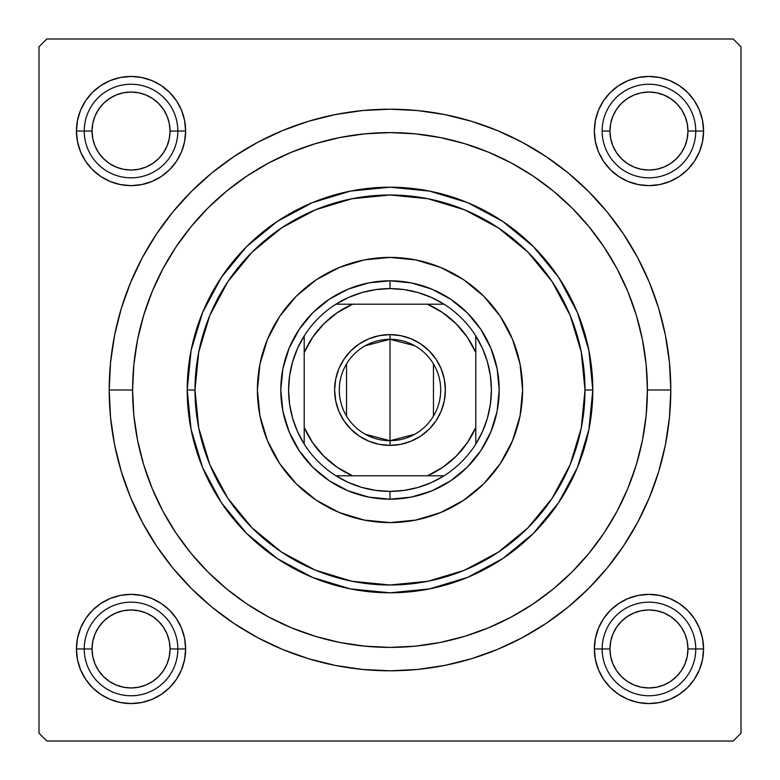 <?xml version="1.0" encoding="UTF-8"?>
<svg xmlns="http://www.w3.org/2000/svg" width="780" height="780" viewBox="0 0 780 780"><rect width="100%" height="100%" fill="white"/><g stroke="black" fill="none" stroke-linecap="round" stroke-linejoin="round"><path stroke-width="1.17" d="M703.56 131.04L695.76 131.04L703.56 131.04L702.507 120.383L699.407 110.146L694.356 100.708L687.57 92.43L679.292 85.644L669.854 80.593L659.617 77.493L648.96 76.44L638.303 77.493L628.066 80.593L618.628 85.644L610.35 92.43L603.564 100.708L598.514 110.146L595.413 120.383L594.36 131.04A54.6 54.6 0 0 1 648.96 76.44A54.6 54.6 0 0 1 703.56 131.04A54.6 54.6 0 0 1 648.96 185.64A54.6 54.6 0 0 1 594.36 131.04L595.413 141.697L598.514 151.934L603.564 161.372L610.35 169.65L618.628 176.436L628.066 181.486L638.303 184.587L648.96 185.64L659.617 184.587L669.854 181.486L679.292 176.436L687.57 169.65L694.356 161.372L699.407 151.934L702.507 141.697L703.56 131.04M602.16 131.04L609.96 131.04A39 39 0 0 1 648.96 92.04A39 39 0 0 1 687.96 131.04L695.76 131.04A46.8 46.8 0 0 0 648.96 84.24A46.8 46.8 0 0 0 602.16 131.04A46.8 46.8 0 0 1 648.96 84.24A46.8 46.8 0 0 1 695.76 131.04A46.8 46.8 0 0 1 648.96 177.84A46.8 46.8 0 0 1 602.16 131.04A46.8 46.8 0 0 0 648.96 177.84A46.8 46.8 0 0 0 695.76 131.04L687.96 131.04L687.209 123.435L684.996 116.113L681.389 109.376L676.533 103.467L670.625 98.611L663.887 95.004L656.565 92.791L648.96 92.04L641.355 92.791L634.033 95.004L627.295 98.611L621.387 103.467L616.532 109.376L612.924 116.113L610.711 123.435L609.96 131.04L610.711 138.645L612.924 145.967L616.532 152.704L621.387 158.613L627.295 163.469L634.033 167.076L641.355 169.289L648.96 170.04L656.565 169.289L663.887 167.076L670.625 163.469L676.533 158.613L681.389 152.704L684.996 145.967L687.209 138.645L687.96 131.04A39 39 0 0 1 648.96 170.04A39 39 0 0 1 609.96 131.04L602.16 131.04M703.56 648.96L695.76 648.96L703.56 648.96L702.507 638.303L699.407 628.066L694.356 618.628L687.57 610.35L679.292 603.564L669.854 598.514L659.617 595.413L648.96 594.36L638.303 595.413L628.066 598.514L618.628 603.564L610.35 610.35L603.564 618.628L598.514 628.066L595.413 638.303L594.36 648.96A54.6 54.6 0 0 1 648.96 594.36A54.6 54.6 0 0 1 703.56 648.96A54.6 54.6 0 0 1 648.96 703.56A54.6 54.6 0 0 1 594.36 648.96L595.413 659.617L598.514 669.854L603.564 679.292L610.35 687.57L618.628 694.356L628.066 699.407L638.303 702.507L648.96 703.56L659.617 702.507L669.854 699.407L679.292 694.356L687.57 687.57L694.356 679.292L699.407 669.854L702.507 659.617L703.56 648.96M594.36 648.96L602.16 648.96L594.36 648.96L595.413 659.617M185.64 648.96L177.84 648.96L185.64 648.96L184.587 638.303L181.486 628.066L176.436 618.628L169.65 610.35L161.372 603.564L151.934 598.514L141.697 595.413L131.04 594.36L120.383 595.413L110.146 598.514L100.708 603.564L92.43 610.35L85.644 618.628L80.593 628.066L77.493 638.303L76.44 648.96A54.6 54.6 0 0 1 131.04 594.36A54.6 54.6 0 0 1 185.64 648.96A54.6 54.6 0 0 1 131.04 703.56A54.6 54.6 0 0 1 76.44 648.96L77.493 659.617L80.593 669.854L85.644 679.292L92.43 687.57L100.708 694.356L110.146 699.407L120.383 702.507L131.04 703.56L141.697 702.507L151.934 699.407L161.372 694.356L169.65 687.57L176.436 679.292L181.486 669.854L184.587 659.617L185.64 648.96L184.587 659.617M84.24 648.96L76.44 648.96L84.24 648.96A46.8 46.8 0 0 0 131.04 695.76A46.8 46.8 0 0 0 177.84 648.96L170.04 648.96A39 39 0 0 1 131.04 687.96A39 39 0 0 1 92.04 648.96L84.24 648.96A46.8 46.8 0 0 1 131.04 602.16A46.8 46.8 0 0 1 177.84 648.96A46.8 46.8 0 0 1 131.04 695.76A46.8 46.8 0 0 1 84.24 648.96L92.04 648.96L92.791 656.565L95.004 663.887L98.611 670.625L103.467 676.533L109.376 681.389L116.113 684.996L123.435 687.209L131.04 687.96L138.645 687.209L145.967 684.996L152.704 681.389L158.613 676.533L163.469 670.625L167.076 663.887L169.289 656.565L170.04 648.96L169.289 641.355L167.076 634.033L163.469 627.295L158.613 621.387L152.704 616.532L145.967 612.924L138.645 610.711L131.04 609.96L123.435 610.711L116.113 612.924L109.376 616.532L103.467 621.387L98.611 627.295L95.004 634.033L92.791 641.355L92.04 648.96A39 39 0 0 1 131.04 609.96A39 39 0 0 1 170.04 648.96L177.84 648.96A46.8 46.8 0 0 0 131.04 602.16A46.8 46.8 0 0 0 84.24 648.96M185.64 131.04A54.6 54.6 0 0 1 131.04 185.64A54.6 54.6 0 0 1 76.44 131.04L84.24 131.04L76.44 131.04L77.493 141.697L80.593 151.934L85.644 161.372L92.43 169.65L100.708 176.436L110.146 181.486L120.383 184.587L131.04 185.64L141.697 184.587L151.934 181.486L161.372 176.436L169.65 169.65L176.436 161.372L181.486 151.934L184.587 141.697L185.64 131.04L177.84 131.04L185.64 131.04L184.587 120.383L181.486 110.146L176.436 100.708L169.65 92.43L161.372 85.644L151.934 80.593L141.697 77.493L131.04 76.44L120.383 77.493L110.146 80.593L100.708 85.644L92.43 92.43L85.644 100.708L80.593 110.146L77.493 120.383L76.44 131.04A54.6 54.6 0 0 1 131.04 76.44A54.6 54.6 0 0 1 185.64 131.04L184.587 120.383M670.8 390L647.4 390L670.8 390L669.445 362.476L665.408 335.215L658.71 308.49L649.428 282.545L637.64 257.634L623.474 234L607.064 211.858L588.559 191.441L568.142 172.936L546 156.526L522.366 142.36L497.455 130.572L471.51 121.29L444.785 114.592L417.524 110.555L390 109.2L362.476 110.555L335.215 114.592L308.49 121.29L282.545 130.572L257.634 142.36L234 156.526L211.858 172.936L191.441 191.441L172.936 211.858L156.526 234L142.36 257.634L130.572 282.545L121.29 308.49L114.592 335.215L110.555 362.476L109.2 390A280.8 280.8 0 0 1 390 109.2A280.8 280.8 0 0 1 670.8 390A280.8 280.8 0 0 1 390 670.8A280.8 280.8 0 0 1 109.2 390L110.555 417.524L114.592 444.785L121.29 471.51L130.572 497.455L142.36 522.366L156.526 546L172.936 568.142L191.441 588.559L211.858 607.064L234 623.474L257.634 637.64L282.545 649.428L308.49 658.71L335.215 665.408L362.476 669.445L390 670.8L417.524 669.445L444.785 665.408L471.51 658.71L497.455 649.428L522.366 637.64L546 623.474L568.142 607.064L588.559 588.559L607.064 568.142L623.474 546L637.64 522.366L649.428 497.455L658.71 471.51L665.408 444.785L669.445 417.524L670.8 390M132.6 390L109.2 390L132.6 390A257.4 257.4 0 0 1 390 132.6A257.4 257.4 0 0 1 647.4 390A257.4 257.4 0 0 1 390 647.4A257.4 257.4 0 0 1 132.6 390L133.838 415.233L137.543 440.212L143.686 464.724L152.197 488.504L162.991 511.339L175.978 533.003L191.032 553.293L207.987 572.013L226.707 588.968L246.997 604.022L268.661 617.009L291.496 627.803L315.276 636.314L339.787 642.457L364.767 646.162L390 647.4L415.233 646.162L440.212 642.457L464.724 636.314L488.504 627.803L511.339 617.009L533.003 604.022L553.293 588.968L572.013 572.013L588.968 553.293L604.022 533.003L617.009 511.339L627.803 488.504L636.314 464.724L642.457 440.212L646.162 415.233L647.4 390L646.162 364.767L642.457 339.787L636.314 315.276L627.803 291.496L617.009 268.661L604.022 246.997L588.968 226.707L572.013 207.987L553.293 191.032L533.003 175.978L511.339 162.991L488.504 152.197L464.724 143.686L440.212 137.543L415.233 133.838L390 132.6L364.767 133.838L339.787 137.543L315.276 143.686L291.496 152.197L268.661 162.991L246.997 175.978L226.707 191.032L207.987 207.987L191.032 226.707L175.978 246.997L162.991 268.661L152.197 291.496L143.686 315.276L137.543 339.787L133.838 364.767L132.6 390M733.2 39L46.8 39L733.2 39L741 46.8L741 733.2L741 46.8L733.2 39M39 733.2L39 46.8L46.8 39L39 46.8L39 733.2L46.8 741L39 733.2M733.2 741L46.8 741L733.2 741L741 733.2L733.2 741M645.694 419.62L646.162 415.233M638.83 324.129L635.953 314.077M589.329 227.136L583.645 220.418M572.725 208.718L565.5 201.698M491.107 153.29L480.519 149.038M369.798 133.39L358.147 134.579M297.385 149.838L286.552 154.303M274.667 159.88L264.322 165.37M213.71 202.449L205.452 210.561M180.901 239.889L174.476 249.268M146.523 306.501L143.296 316.582M139.386 331.285L137.368 340.685M137.368 439.315L139.454 449.017M189.033 550.836L196.414 559.65M264.322 614.63L274.667 620.12M358.147 645.421L369.798 646.61M480.519 630.962L491.107 626.71M565.568 578.233L572.725 571.282M699.407 110.146L694.356 100.708L699.407 110.146L694.356 100.708L687.57 92.43L679.292 85.644L669.854 80.593M628.066 80.593L618.628 85.644L628.066 80.593L618.628 85.644L610.35 92.43M595.413 120.383L594.36 131.04M598.514 151.934L603.564 161.372M628.066 181.486L638.303 184.587M648.96 185.64L659.617 184.587M669.854 181.486L679.292 176.436M687.57 169.65L694.356 161.372L687.57 169.65L694.356 161.372L699.407 151.934M181.486 110.146L176.436 100.708M169.65 92.43L161.372 85.644L169.65 92.43L161.372 85.644L151.934 80.593M110.146 80.593L100.708 85.644L110.146 80.593L100.708 85.644L92.43 92.43L85.644 100.708L80.593 110.146M80.593 151.934L85.644 161.372L80.593 151.934L85.644 161.372L92.43 169.65M120.383 184.587L131.04 185.64M151.934 181.486L161.372 176.436M181.486 151.934L184.587 141.697M181.486 628.066L176.436 618.628M151.934 598.514L141.697 595.413M131.04 594.36L120.383 595.413M110.146 598.514L100.708 603.564M92.43 610.35L85.644 618.628L92.43 610.35L85.644 618.628L80.593 628.066M80.593 669.854L85.644 679.292L80.593 669.854L85.644 679.292L92.43 687.57L100.708 694.356L110.146 699.407M151.934 699.407L161.372 694.356L151.934 699.407L161.372 694.356L169.65 687.57M699.407 628.066L694.356 618.628L699.407 628.066L694.356 618.628L687.57 610.35M659.617 595.413L648.96 594.36M628.066 598.514L618.628 603.564M598.514 628.066L595.413 638.303M598.514 669.854L603.564 679.292M610.35 687.57L618.628 694.356L610.35 687.57L618.628 694.356L628.066 699.407M669.854 699.407L679.292 694.356L669.854 699.407L679.292 694.356L687.57 687.57L694.356 679.292L699.407 669.854M100.708 85.644L92.43 92.43L85.644 100.708L92.43 92.43L100.708 85.644M85.644 679.292L92.43 687.57L100.708 694.356L92.43 687.57L85.644 679.292M679.292 694.356L687.57 687.57L694.356 679.292L687.57 687.57L679.292 694.356M694.356 100.708L687.57 92.43L679.292 85.644L687.57 92.43L694.356 100.708M522.6 389.932A132.6 132.6 0 0 0 520.065 364.192M520.045 364.075A132.6 132.6 0 0 0 512.518 339.3M512.489 339.212A132.6 132.6 0 0 0 500.273 316.358L512.509 339.261L520.055 364.133L522.6 390L520.055 415.867L512.509 440.739L500.253 463.671L483.766 483.766L463.671 500.253L440.739 512.509L415.867 520.055L390 522.6L364.133 520.055L339.261 512.509L316.329 500.253L296.234 483.766L279.747 463.671L267.491 440.739L259.945 415.867L257.4 390A132.6 132.6 0 0 1 390 257.4A132.6 132.6 0 0 1 522.6 390A132.6 132.6 0 0 1 390 522.6A132.6 132.6 0 0 1 257.4 390L259.945 364.133L267.491 339.261L279.747 316.329A132.6 132.6 0 0 0 267.511 339.212M500.233 316.31A132.6 132.6 0 0 0 463.69 279.767M339.212 267.511A132.6 132.6 0 0 0 316.358 279.727L339.261 267.491L364.133 259.945L390 257.4L415.867 259.945L440.739 267.491L463.671 279.747A132.6 132.6 0 0 0 440.788 267.511M440.7 267.481A132.6 132.6 0 0 0 415.925 259.954M415.808 259.935A132.6 132.6 0 0 0 390.068 257.4M389.932 257.4A132.6 132.6 0 0 0 364.192 259.935M364.075 259.954A132.6 132.6 0 0 0 339.3 267.481M316.31 279.767A132.6 132.6 0 0 0 279.767 316.31M267.481 339.3A132.6 132.6 0 0 0 259.954 364.075M259.935 364.192A132.6 132.6 0 0 0 257.4 389.932M577.366 312.39L588.9 350.435L592.8 390L585 390A195 195 0 0 1 390 585A195 195 0 0 1 195 390L187.2 390A202.8 202.8 0 0 0 390 592.8A202.8 202.8 0 0 0 592.8 390A202.8 202.8 0 0 1 390 592.8A202.8 202.8 0 0 1 187.2 390L191.1 350.435L202.615 312.448M202.663 312.341L221.335 277.397M221.374 277.329L246.597 246.597L277.261 221.422M277.397 221.335L312.341 202.663M312.39 202.634L350.435 191.1L390 187.2L429.565 191.1L467.552 202.615M467.659 202.663L502.603 221.335M502.671 221.374L533.403 246.597L558.577 277.261M558.665 277.397L577.337 312.341M202.634 467.61L191.1 429.565L187.2 390A202.8 202.8 0 0 1 390 187.2A202.8 202.8 0 0 1 592.8 390L588.9 429.565L577.385 467.552M577.337 467.659L558.665 502.603M558.626 502.671L533.403 533.403L502.739 558.577M502.603 558.665L467.659 577.337M467.61 577.366L429.565 588.9L390 592.8L350.435 588.9L312.448 577.385M312.341 577.337L277.397 558.665M277.329 558.626L246.597 533.403L221.422 502.739M221.335 502.603L202.663 467.659M143.686 464.724L152.197 488.504M464.724 636.314L488.504 627.803M636.314 315.276L627.803 291.496M315.276 143.686L291.496 152.197M585 390L581.256 351.956L570.16 315.373L552.133 281.668L527.885 252.115L498.332 227.867L464.627 209.839L428.044 198.744L390 195L351.956 198.744L315.373 209.839L281.668 227.867L252.115 252.115L227.867 281.668L209.839 315.373L198.744 351.956L195 390L198.744 428.044L209.839 464.627L227.867 498.332L252.115 527.885L281.668 552.133L315.373 570.16L351.956 581.256L390 585L428.044 581.256L464.627 570.16L498.332 552.133L527.885 527.885L552.133 498.332L570.16 464.627L581.256 428.044L585 390L592.8 390A202.8 202.8 0 0 0 390 187.2A202.8 202.8 0 0 0 187.2 390L195 390A195 195 0 0 1 390 195A195 195 0 0 1 585 390M279.747 316.329L296.234 296.234L316.329 279.747M463.671 279.747L483.766 296.234L500.253 316.329M280.8 390L282.896 368.696L289.117 348.212L299.208 329.335L312.78 312.78L329.335 299.208L348.212 289.117L368.696 282.896L390 280.8L411.304 282.896L431.788 289.117L450.665 299.208L467.22 312.78L480.792 329.335L490.883 348.212L497.104 368.696L499.2 390L497.104 411.304L490.883 431.788L480.792 450.665L467.22 467.22L450.665 480.792L431.788 490.883L411.304 497.104L390 499.2L368.696 497.104L348.212 490.883L329.335 480.792L312.78 467.22L299.208 450.665L289.117 431.788L282.896 411.304L280.8 390M257.4 390.068A132.6 132.6 0 0 0 259.935 415.808M259.954 415.925A132.6 132.6 0 0 0 267.481 440.7M267.511 440.788A132.6 132.6 0 0 0 279.727 463.642M279.767 463.69A132.6 132.6 0 0 0 316.31 500.233M316.358 500.273A132.6 132.6 0 0 0 339.212 512.489M339.3 512.518A132.6 132.6 0 0 0 364.075 520.045M364.192 520.065A132.6 132.6 0 0 0 389.932 522.6M390.068 522.6A132.6 132.6 0 0 0 415.808 520.065M415.925 520.045A132.6 132.6 0 0 0 440.7 512.518M440.788 512.489A132.6 132.6 0 0 0 463.642 500.273M463.69 500.233A132.6 132.6 0 0 0 500.233 463.69M500.273 463.642A132.6 132.6 0 0 0 512.489 440.788M512.518 440.7A132.6 132.6 0 0 0 520.045 415.925M520.065 415.808A132.6 132.6 0 0 0 522.6 390.068M651.31 594.409L656.633 594.906M661.918 595.92L667.036 597.441M672.009 599.469L676.738 601.955M681.223 604.909L685.376 608.273M689.198 612.047L692.611 616.161M695.624 620.607L698.168 625.307M700.255 630.25L701.844 635.368M702.917 640.633L703.228 642.925M703.228 642.974L703.472 645.938M703.511 651.319L703.014 656.633M702 661.908L700.479 667.036M698.461 672.009L695.965 676.738M693.01 681.223L689.647 685.376M685.864 689.198L681.759 692.611M677.313 695.624L672.614 698.168M667.67 700.255L662.551 701.844M657.286 702.917L654.995 703.228M654.966 703.228L651.983 703.472M646.6 703.511L641.287 703.014M636.012 702L630.883 700.479M625.911 698.461L621.182 695.965M616.697 693.01L612.544 689.647M608.722 685.874L605.309 681.759M602.297 677.303L599.752 672.614M597.665 667.66L596.076 662.551M595.004 657.296L594.692 654.995M594.692 654.947L594.448 651.983M594.409 646.61L594.906 641.287M595.92 636.002L597.441 630.883M599.469 625.911L601.955 621.182M604.909 616.697L608.283 612.544M612.047 608.722L616.171 605.3M620.617 602.297L625.307 599.752M630.259 597.665L635.368 596.076M640.624 595.004L642.925 594.692M642.954 594.692L645.938 594.448M641.287 76.986L646.6 76.489M651.983 76.528L657.286 77.084M662.551 78.156L667.66 79.745M672.614 81.832L677.313 84.377M681.759 87.389L685.864 90.802M689.647 94.624L693.01 98.777M695.965 103.262L698.461 107.991M700.479 112.963L701.386 115.801M701.395 115.82L702 118.092M703.014 123.367L703.511 128.68M703.472 134.062L702.917 139.367M701.844 144.631L700.255 149.74M698.168 154.694L695.624 159.393M692.611 163.839L689.198 167.953M685.376 171.727L681.223 175.091M676.738 178.045L672.009 180.531M667.036 182.559L664.199 183.466M664.18 183.476L661.918 184.08M656.633 185.094L651.31 185.591M645.938 185.552L640.624 184.996M635.368 183.924L630.259 182.335M625.307 180.248L620.617 177.703M616.161 174.691L612.047 171.278M608.283 167.456L604.909 163.303M601.955 158.818L599.469 154.089M597.441 149.117L596.534 146.279M596.524 146.26L595.92 143.998M594.906 138.713L594.409 133.39M594.448 128.018L595.004 122.704M596.076 117.448L597.665 112.34M599.752 107.386L602.297 102.697M605.309 98.241L608.722 94.127M612.544 90.353L616.697 86.989M621.182 84.035L625.911 81.539M630.883 79.521L633.721 78.614M633.74 78.605L636.012 78M138.713 703.014L133.399 703.511M128.018 703.472L122.713 702.917M117.448 701.844L112.34 700.255M107.386 698.168L102.687 695.624M98.241 692.611L94.136 689.198M90.353 685.376L86.989 681.223M84.035 676.738L81.539 672.009M79.521 667.036L78.614 664.199M78.605 664.18L78 661.908M76.986 656.633L76.489 651.319M76.528 645.938L77.084 640.633M78.156 635.368L79.745 630.259M81.832 625.307L84.377 620.607M87.389 616.161L90.802 612.047M94.624 608.273L98.777 604.909M103.262 601.955L107.991 599.469M112.963 597.441L115.801 596.534M115.82 596.524L118.082 595.92M123.367 594.906L128.69 594.409M134.062 594.448L139.376 595.004M144.631 596.076L149.74 597.665M154.694 599.752L159.383 602.297M163.839 605.309L167.953 608.722M171.717 612.544L175.091 616.697M178.045 621.182L180.531 625.911M182.559 630.883L183.466 633.721M183.476 633.74L184.08 636.002M185.094 641.287L185.591 646.61M185.552 651.983L184.996 657.296M183.924 662.551L182.335 667.66M180.248 672.614L177.703 677.303M174.691 681.759L171.278 685.874M167.456 689.647L163.303 693.01M158.818 695.965L154.089 698.461M149.117 700.479L146.279 701.386M146.26 701.395L143.988 702M128.69 185.591L123.367 185.094M118.082 184.08L112.963 182.559M107.991 180.531L103.262 178.045M98.777 175.091L94.624 171.727M90.802 167.953L87.389 163.839M84.377 159.393L81.832 154.694M79.745 149.75L78.156 144.631M77.084 139.367L76.771 137.075M76.771 137.026L76.528 134.062M76.489 128.68L76.986 123.367M78 118.092L79.521 112.963M81.539 107.991L84.035 103.262M86.989 98.777L90.353 94.624M94.136 90.802L98.241 87.389M102.687 84.377L107.386 81.832M112.33 79.745L117.448 78.156M122.713 77.084L125.005 76.771M125.034 76.771L128.018 76.528M133.399 76.489L138.713 76.986M143.988 78L149.117 79.521M154.089 81.539L158.818 84.035M163.303 86.989L167.456 90.353M171.278 94.127L174.691 98.241M177.703 102.697L180.248 107.386M182.335 112.34L183.924 117.448M184.996 122.704L185.309 125.005M185.309 125.053L185.552 128.018M185.591 133.39L185.094 138.713M184.08 143.998L182.559 149.117M180.531 154.089L178.045 158.818M175.091 163.303L171.717 167.456M167.953 171.278L163.829 174.701M159.383 177.703L154.694 180.248M149.74 182.335L144.631 183.924M139.376 184.996L137.075 185.309M137.046 185.309L134.062 185.552M695.76 648.96L687.96 648.96A39 39 0 0 1 648.96 687.96A39 39 0 0 1 609.96 648.96L602.16 648.96A46.8 46.8 0 0 0 648.96 695.76A46.8 46.8 0 0 0 695.76 648.96A46.8 46.8 0 0 1 648.96 695.76A46.8 46.8 0 0 1 602.16 648.96A46.8 46.8 0 0 1 648.96 602.16A46.8 46.8 0 0 1 695.76 648.96A46.8 46.8 0 0 0 648.96 602.16A46.8 46.8 0 0 0 602.16 648.96L609.96 648.96L610.711 641.355L612.924 634.033L616.532 627.295L621.387 621.387L627.295 616.532L634.033 612.924L641.355 610.711L648.96 609.96L656.565 610.711L663.887 612.924L670.625 616.532L676.533 621.387L681.389 627.295L684.996 634.033L687.209 641.355L687.96 648.96L687.209 656.565L684.996 663.887L681.389 670.625L676.533 676.533L670.625 681.389L663.887 684.996L656.565 687.209L648.96 687.96L641.355 687.209L634.033 684.996L627.295 681.389L621.387 676.533L616.532 670.625L612.924 663.887L610.711 656.565L609.96 648.96A39 39 0 0 1 648.96 609.96A39 39 0 0 1 687.96 648.96L695.76 648.96M681.389 670.625L676.533 676.533M627.295 681.389L621.387 676.533M616.532 627.295L621.387 621.387M670.625 616.532L676.533 621.387M98.611 670.625L103.467 676.533M152.704 681.389L158.613 676.533M163.469 627.295L158.613 621.387M109.376 616.532L103.467 621.387M681.389 109.376L676.533 103.467M627.295 98.611L621.387 103.467M616.532 152.704L621.387 158.613M670.625 163.469L676.533 158.613M84.24 131.04L92.04 131.04A39 39 0 0 1 131.04 92.04A39 39 0 0 1 170.04 131.04L177.84 131.04A46.8 46.8 0 0 0 131.04 84.24A46.8 46.8 0 0 0 84.24 131.04A46.8 46.8 0 0 1 131.04 84.24A46.8 46.8 0 0 1 177.84 131.04A46.8 46.8 0 0 1 131.04 177.84A46.8 46.8 0 0 1 84.24 131.04A46.8 46.8 0 0 0 131.04 177.84A46.8 46.8 0 0 0 177.84 131.04L170.04 131.04L169.289 138.645L167.076 145.967L163.469 152.704L158.613 158.613L152.704 163.469L145.967 167.076L138.645 169.289L131.04 170.04L123.435 169.289L116.113 167.076L109.376 163.469L103.467 158.613L98.611 152.704L95.004 145.967L92.791 138.645L92.04 131.04L92.791 123.435L95.004 116.113L98.611 109.376L103.467 103.467L109.376 98.611L116.113 95.004L123.435 92.791L131.04 92.04L138.645 92.791L145.967 95.004L152.704 98.611L158.613 103.467L163.469 109.376L167.076 116.113L169.289 123.435L170.04 131.04A39 39 0 0 1 131.04 170.04A39 39 0 0 1 92.04 131.04L84.24 131.04M98.611 109.376L103.467 103.467M152.704 98.611L158.613 103.467M163.469 152.704L158.613 158.613M109.376 163.469L103.467 158.613M414.736 434.255L390 440.7A50.7 50.7 0 0 0 440.7 390A50.7 50.7 0 0 0 390 339.3L390 334.62A55.38 55.38 0 0 1 445.38 390A55.38 55.38 0 0 1 390 445.38L390 339.3A50.7 50.7 0 0 1 440.7 390A50.7 50.7 0 0 1 390 440.7L365.264 434.255M365.264 345.745L390 339.3L414.736 345.745M433.465 363.899L433.465 416.101M304.2 444.044A101.4 101.4 0 0 1 304.2 335.956L297.473 348.514L292.578 361.881L289.604 375.794L288.6 390L289.604 404.206L292.578 418.119L297.473 431.486L304.2 444.044A101.4 101.4 0 0 0 335.956 475.8L348.514 482.527L361.881 487.422L375.794 490.396L390 491.4A101.4 101.4 0 0 1 335.956 475.8L444.044 475.8A101.4 101.4 0 0 1 390 491.4L404.206 490.396L418.119 487.422L431.486 482.527L444.044 475.8A101.4 101.4 0 0 0 475.8 444.044L482.527 431.486L487.422 418.119L490.396 404.206L491.4 390L490.396 375.794L487.422 361.881L482.527 348.514L475.8 335.956A101.4 101.4 0 0 1 475.8 444.044L475.8 335.956A101.4 101.4 0 0 0 444.044 304.2L431.486 297.473L418.119 292.578L404.206 289.604L390 288.6L390 280.8A109.2 109.2 0 0 0 280.8 390A109.2 109.2 0 0 0 390 499.2L390 491.4L390 499.2A109.2 109.2 0 0 1 280.8 390A109.2 109.2 0 0 1 390 280.8A109.2 109.2 0 0 1 499.2 390A109.2 109.2 0 0 1 390 499.2A109.2 109.2 0 0 0 499.2 390A109.2 109.2 0 0 0 390 280.8L390 288.6L375.794 289.604L361.881 292.578L348.514 297.473L335.956 304.2A101.4 101.4 0 0 1 444.044 304.2L335.956 304.2A101.4 101.4 0 0 0 304.2 335.956L304.2 444.044A101.4 101.4 0 0 0 335.956 475.8L427.411 475.8L442.718 467.347L456.183 456.183L467.347 442.718L475.8 427.411L475.8 352.589L467.347 337.282L456.183 323.817L442.718 312.653L427.411 304.2L352.589 304.2L337.282 312.653L323.817 323.817L312.653 337.282L304.2 352.589L304.2 427.411L312.653 442.718L323.817 456.183L337.282 467.347L352.589 475.8A93.6 93.6 0 0 1 304.2 427.411L304.2 444.044M390 334.62L400.803 335.683L411.197 338.832L420.771 343.951L429.156 350.844L436.049 359.229L441.168 368.803L444.317 379.197L445.38 390L444.317 400.803L441.168 411.197L436.049 420.771L429.156 429.156L420.771 436.049L411.197 441.168L400.803 444.317L390 445.38L379.197 444.317L368.803 441.168L359.229 436.049L350.844 429.156L343.951 420.771L338.832 411.197L335.683 400.803L334.62 390L335.683 379.197L338.832 368.803L343.951 359.229L350.844 350.844L359.229 343.951L368.803 338.832L379.197 335.683L390 334.62L390 440.7A50.7 50.7 0 0 1 339.3 390A50.7 50.7 0 0 1 390 339.3A50.7 50.7 0 0 0 339.3 390A50.7 50.7 0 0 0 390 440.7L390 445.38A55.38 55.38 0 0 1 334.62 390A55.38 55.38 0 0 1 390 334.62M444.044 304.2A101.4 101.4 0 0 1 475.8 335.956L475.8 352.589A93.6 93.6 0 0 0 427.411 304.2L444.044 304.2M475.8 444.044A101.4 101.4 0 0 1 444.044 475.8L427.411 475.8A93.6 93.6 0 0 0 475.8 427.411L475.8 444.044M304.2 335.956A101.4 101.4 0 0 1 335.956 304.2L352.589 304.2A93.6 93.6 0 0 0 304.2 352.589L304.2 335.956M346.534 416.101L346.534 363.899"/></g></svg>
